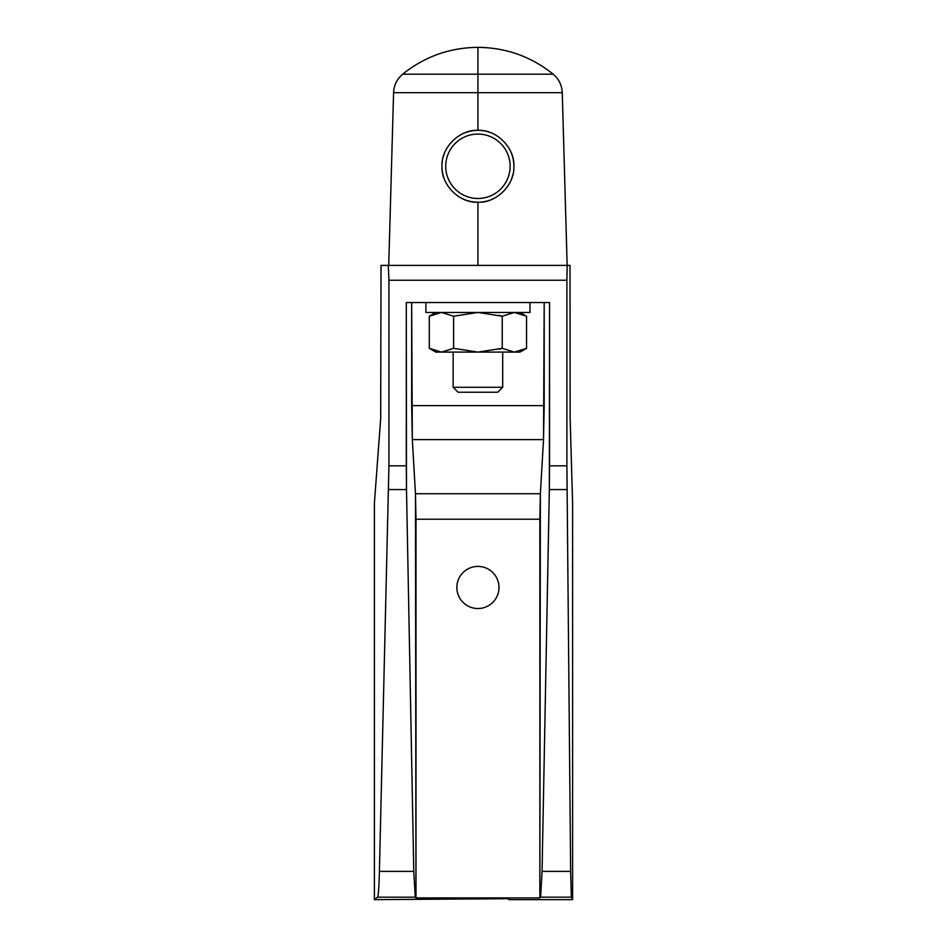<?xml version="1.0" encoding="UTF-8"?>
<svg xmlns="http://www.w3.org/2000/svg" width="947" height="947" viewBox="0 0 947 947"><rect width="100%" height="100%" fill="white"/><g stroke="black" fill="none" stroke-linecap="round" stroke-linejoin="round"><path stroke-width="1.42" d="M539.861 519.228L415.982 519.228L415.982 897.922L539.861 897.922L540.37 493.73L415.473 493.73L415.982 519.228L539.861 519.228L539.861 897.922L540.607 897.176L542.063 871.394L549.343 489.552L549.556 302.543L549.556 465.817L566.898 465.817L570.639 871.394L571.372 897.176L572.604 899.65L508.894 899.65L508.894 898.703L374.396 899.65L377.545 897.176L415.236 897.176L415.982 897.922L415.473 493.73L540.37 493.73L539.861 519.228M456.856 587.471A21.059 21.059 0 0 1 477.927 566.413A21.059 21.059 0 0 1 498.986 587.471A21.059 21.059 0 0 1 477.927 608.53A21.059 21.059 0 0 1 456.856 587.471A21.059 21.059 0 0 0 477.927 608.53A21.059 21.059 0 0 0 498.986 587.471A21.059 21.059 0 0 0 477.927 566.413A21.059 21.059 0 0 0 456.856 587.471M544.194 302.543L543.519 439.609L540.37 493.73L543.519 439.609L412.324 439.609L415.473 493.73L412.324 439.609L411.661 302.543L411.661 405.624L544.194 405.624L544.194 302.543M406.287 302.543L406.5 489.552L413.78 871.394L415.236 897.176L415.982 897.922L539.861 897.922L540.607 897.176L571.372 897.176L572.604 899.65L508.894 899.65L508.894 898.703L374.396 899.65L374.396 503.236L374.396 899.65L377.545 897.176C378.374 895.909 378.989 887.303 379.404 871.394L388.945 465.817L406.287 465.817L406.287 302.543L549.556 302.543L406.287 302.543M572.604 503.236L572.604 899.65L572.604 503.236L570.141 418.373L570.011 265.385L567.158 265.385L566.898 280.241L566.898 465.817L566.898 280.241L388.945 280.241L388.945 465.817L406.287 465.817L406.5 489.552L388.684 489.552L406.5 489.552L413.78 871.394L379.404 871.394L413.78 871.394L415.236 897.176L377.545 897.176C378.374 895.909 378.989 887.303 379.404 871.394L388.945 465.817L388.945 280.241L388.282 265.385L381.014 265.385L380.694 418.373L374.396 503.236L380.694 418.373L381.014 265.385L477.927 265.385L388.282 265.385L388.945 280.241L566.898 280.241L567.158 265.385L570.011 265.385L570.141 418.373L572.604 503.236M567.004 489.552L549.343 489.552L549.556 465.817L566.898 465.817L570.639 871.394L542.063 871.394L549.343 489.552L567.004 489.552M570.639 871.394L571.372 897.176L540.607 897.176L542.063 871.394L570.639 871.394M544.194 405.624L543.519 439.609L412.324 439.609L411.661 405.624L544.194 405.624M425.89 302.543L425.89 312.451L425.89 302.543M529.953 312.451L529.953 302.543L529.953 312.451L425.89 312.451L529.953 312.451M441.444 312.451L453.601 316.215L441.444 312.451L453.601 316.215L441.444 312.451L429.287 316.215L429.287 348.33L429.287 316.215L441.444 312.451M471.961 312.699L477.904 312.451L471.961 312.699M429.287 348.33L435.798 352.095L477.927 352.095L441.444 352.095C433.975 352.095 433.975 352.095 441.444 352.095L429.287 348.33L441.444 352.095L453.601 348.33L453.601 316.215L453.601 348.33L477.927 352.095L502.241 348.33L502.241 316.215L477.927 312.451L453.601 316.215L477.927 312.451L502.241 316.215L502.241 348.33L514.399 352.095L526.556 348.33L526.556 316.215L514.399 312.451L502.241 316.215L514.399 312.451L526.556 316.215L526.556 348.33L524.283 349.55M524.839 315.28L520.045 312.451M514.399 352.095L502.241 348.33L499.081 349.194L502.241 348.33L514.399 352.095C521.868 352.095 521.868 352.095 514.399 352.095L477.927 352.095L514.399 352.095L526.556 348.33L520.045 352.095L514.399 352.095L502.241 348.33L477.927 352.095L453.601 348.33L441.444 352.095M499.081 315.351L502.241 316.215L499.081 315.351M477.229 352.095L471.961 351.858L477.229 352.095M502.703 352.095L502.703 387.276L453.151 387.276L453.151 352.095M502.703 387.276L497.743 392.236L458.099 392.236L453.151 387.276L502.703 387.276L497.743 392.236L458.099 392.236L453.151 387.276M567.158 265.385L477.927 265.385L567.158 265.385L562.258 92.676L477.927 92.676L477.927 130.355C459.236 129.301 440.888 148.063 442 166.281C440.876 184.665 459.615 203.392 477.927 202.196L477.927 265.385L477.927 202.196C496.24 203.392 514.979 184.641 513.842 166.281C514.955 148.063 496.619 129.301 477.927 130.355L477.927 92.676L562.258 92.676C561.914 85.194 558.884 79.027 553.178 74.186C531.184 56.571 506.1 47.634 477.927 47.35L477.927 74.186L553.178 74.186M402.676 74.186C424.67 56.571 449.754 47.634 477.927 47.35L477.927 74.186L553.178 74.186L402.676 74.186C396.959 79.027 393.928 85.194 393.585 92.676L477.927 92.676L477.927 74.186L477.927 92.676L393.585 92.676L388.732 265.385M477.927 202.196C496.24 203.392 514.979 184.641 513.842 166.281C514.955 148.063 496.619 129.301 477.927 130.355C459.236 129.301 440.888 148.063 442 166.281C440.876 184.665 459.615 203.392 477.927 202.196A35.927 35.927 0 0 1 457.59 195.899M512.706 175.266A35.927 35.927 0 0 1 511.794 178.237A35.927 35.927 0 0 0 513.014 173.988M492.783 198.988A35.927 35.927 0 0 1 491.446 199.557A35.927 35.927 0 0 0 492.783 198.988M489.895 200.148A35.927 35.927 0 0 1 487.847 200.8A35.927 35.927 0 0 0 489.895 200.148M486.758 201.095A35.927 35.927 0 0 1 484.639 201.569A35.927 35.927 0 0 0 486.758 201.095M483.953 201.687A35.927 35.927 0 0 1 480.946 202.078A35.927 35.927 0 0 0 483.953 201.687M442.119 163.275A35.927 35.927 0 0 1 442.498 160.28M443.137 157.297A35.927 35.927 0 0 1 444.025 154.361M444.676 152.668A35.927 35.927 0 0 1 445.185 151.473M460.076 135.09A35.927 35.927 0 0 1 460.692 134.746M465.817 132.45A35.927 35.927 0 0 1 470.091 131.219M471.819 130.875A35.927 35.927 0 0 1 474.861 130.485M480.981 130.485A35.927 35.927 0 0 1 484.024 130.875A35.927 35.927 0 0 0 480.981 130.485M487.042 131.526A35.927 35.927 0 0 1 490.025 132.45A35.927 35.927 0 0 0 485.752 131.219M495.151 134.758A35.927 35.927 0 0 1 495.766 135.09A35.927 35.927 0 0 0 495.151 134.758M509.237 148.667A35.927 35.927 0 0 1 509.593 149.306A35.927 35.927 0 0 0 509.237 148.667M510.658 151.484A35.927 35.927 0 0 1 511.38 153.177A35.927 35.927 0 0 0 510.658 151.484M511.818 154.361A35.927 35.927 0 0 1 512.706 157.297A35.927 35.927 0 0 0 511.771 154.243M513.014 158.575A35.927 35.927 0 0 0 512.753 157.486A35.927 35.927 0 0 1 513.049 158.753M513.345 160.268A35.927 35.927 0 0 1 513.724 163.275A35.927 35.927 0 0 0 513.345 160.268M442.119 169.276A35.927 35.927 0 0 0 442.498 172.283M442.616 172.91A35.927 35.927 0 0 0 443.137 175.278M443.16 175.361A35.927 35.927 0 0 0 444.048 178.237M463.071 198.988A35.927 35.927 0 0 0 464.113 199.438M465.96 200.148A35.927 35.927 0 0 0 468.576 200.965M468.907 201.048A35.927 35.927 0 0 0 471.085 201.545M471.89 201.687A35.927 35.927 0 0 0 474.897 202.078M477.927 130.355A35.927 35.927 0 0 0 462.941 133.622M445.717 166.281A32.21 32.21 0 0 0 477.927 198.479A32.21 32.21 0 0 0 510.125 166.281A32.21 32.21 0 0 0 477.927 134.072A32.21 32.21 0 0 0 445.717 166.281A32.21 32.21 0 0 0 477.927 198.479A32.21 32.21 0 0 0 510.125 166.281A32.21 32.21 0 0 0 477.927 134.072A32.21 32.21 0 0 0 445.717 166.281M435.798 312.451L429.287 316.215"/></g></svg>
